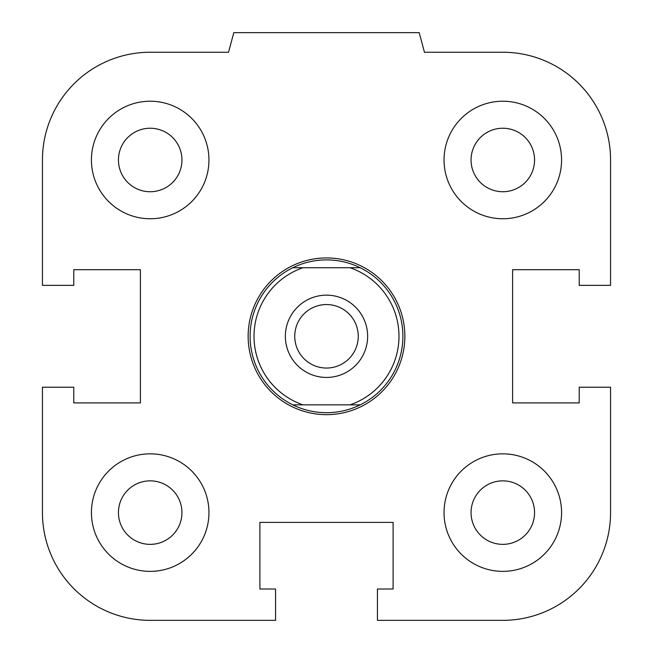 <?xml version="1.0" encoding="UTF-8"?>
<svg xmlns="http://www.w3.org/2000/svg" width="653" height="653" viewBox="0 0 653 653"><rect width="100%" height="100%" fill="white"/><g stroke="black" fill="none" stroke-linecap="round" stroke-linejoin="round"><path stroke-width="0.98" d="M471.058 512.605A31.752 31.752 0 0 1 502.81 480.853A31.752 31.752 0 0 1 534.562 512.605A31.752 31.752 0 0 1 502.81 544.357A31.752 31.752 0 0 1 471.058 512.605M444.04 512.605A58.77 58.77 0 0 1 532.195 461.712A58.77 58.77 0 0 1 532.195 563.498A58.77 58.77 0 0 1 444.04 512.605M118.438 512.605A31.752 31.752 0 0 1 150.19 480.853A31.752 31.752 0 0 1 181.942 512.605A31.752 31.752 0 0 1 150.19 544.357A31.752 31.752 0 0 1 118.438 512.605M91.42 512.605A58.77 58.77 0 0 1 179.575 461.712A58.77 58.77 0 0 1 179.575 563.498A58.77 58.77 0 0 1 91.42 512.605M118.438 159.985A31.752 31.752 0 0 1 150.19 128.233A31.752 31.752 0 0 1 181.942 159.985A31.752 31.752 0 0 1 150.19 191.737A31.752 31.752 0 0 1 118.438 159.985M91.42 159.985A58.77 58.77 0 0 1 179.575 109.092A58.77 58.77 0 0 1 179.575 210.878A58.77 58.77 0 0 1 91.42 159.985M471.058 159.985A31.752 31.752 0 0 1 502.81 128.233A31.752 31.752 0 0 1 534.562 159.985A31.752 31.752 0 0 1 502.81 191.737A31.752 31.752 0 0 1 471.058 159.985M444.04 159.985A58.77 58.77 0 0 1 532.195 109.092A58.77 58.77 0 0 1 532.195 210.878A58.77 58.77 0 0 1 444.04 159.985M377.434 589.006L393.106 589.006L393.106 522.4L259.894 522.4L259.894 589.006L275.566 589.006L275.566 620.35L150.19 620.35A107.745 107.745 0 0 1 42.445 512.605L42.445 387.229L73.789 387.229L73.789 402.901L140.395 402.901L140.395 269.689L73.789 269.689L73.789 285.361L42.445 285.361L42.445 159.985A107.745 107.745 0 0 1 150.19 52.24L228.55 52.24L233.798 32.65L419.202 32.65L424.45 52.24L502.81 52.24A107.745 107.745 0 0 1 610.555 159.985L610.555 285.361L579.211 285.361L579.211 269.689L512.605 269.689L512.605 402.901L579.211 402.901L579.211 387.229L610.555 387.229L610.555 512.605A107.745 107.745 0 0 1 502.81 620.35L377.434 620.35L377.434 589.006M360.203 267.73L350.008 267.73A72.483 72.483 0 0 1 350.008 404.86L360.203 404.86A76.401 76.401 0 0 0 360.203 267.73A76.401 76.401 0 0 0 250.099 336.295A76.401 76.401 0 0 0 292.797 404.86L302.992 404.86A72.483 72.483 0 0 1 302.992 267.73L292.797 267.73M350.008 267.73L302.992 267.73M360.203 404.86A76.401 76.401 0 0 1 292.797 404.86M302.992 404.86L350.008 404.86M326.5 304.543A31.752 31.752 0 0 1 358.252 336.295A31.752 31.752 0 0 1 326.5 368.047A31.752 31.752 0 0 1 294.748 336.295A31.752 31.752 0 0 1 326.5 304.543M326.5 295.156A41.139 41.139 0 0 1 362.129 356.865A41.139 41.139 0 0 1 290.871 356.865A41.139 41.139 0 0 1 326.5 295.156M248.14 336.295A78.36 78.36 0 0 1 326.5 257.935A78.36 78.36 0 0 1 404.86 336.295A78.36 78.36 0 0 1 326.5 414.655A78.36 78.36 0 0 1 248.14 336.295"/></g></svg>
